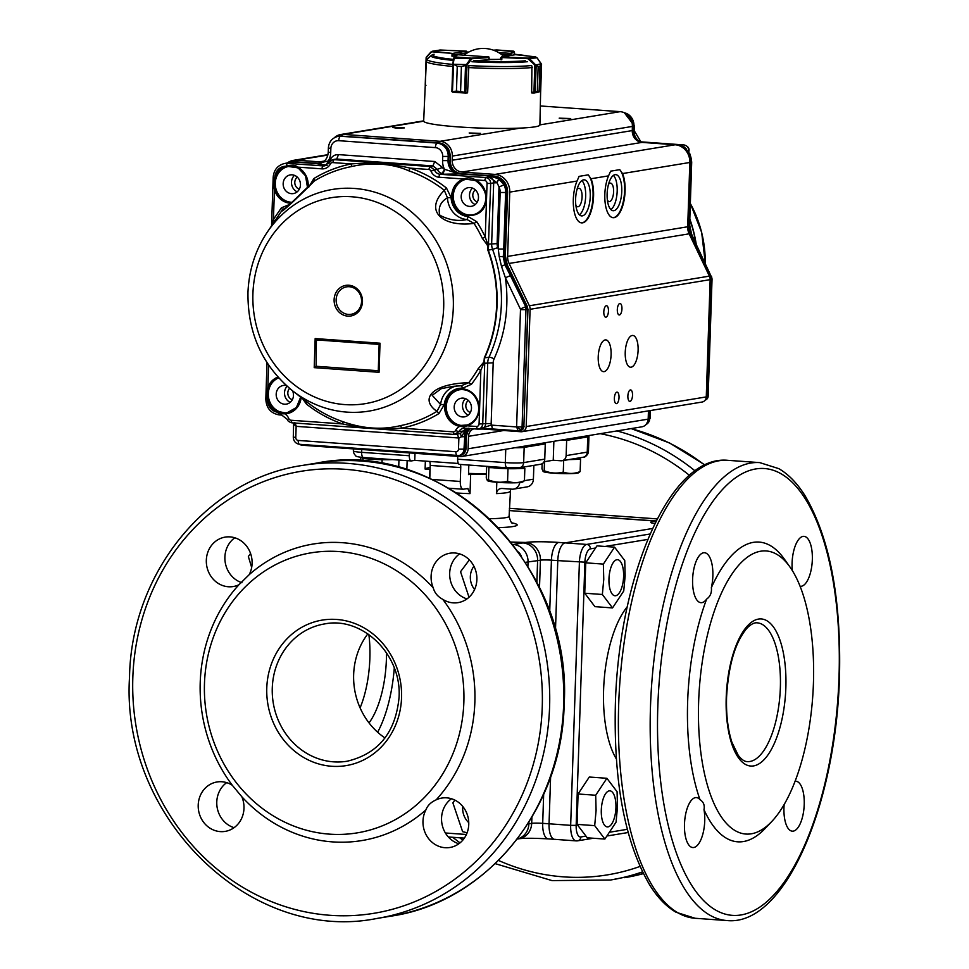 <?xml version="1.0" encoding="UTF-8"?>
<svg xmlns="http://www.w3.org/2000/svg" width="969" height="969" viewBox="0 0 969 969"><rect width="100%" height="100%" fill="white"/><g stroke="black" fill="none" stroke-linecap="round" stroke-linejoin="round"><path stroke-width="1.45" d="M595.547 548.006L590.375 548.866A12.524 5.015 94.1 0 0 584.901 562.165L557.781 560.615L555.467 630.395L557.781 560.615A16.691 6.686 -85.9 0 1 565.084 542.882A16.691 6.686 94.1 0 0 557.781 560.615L551.422 560.167A8.346 0.727 1.9 0 0 540.423 560.167L537.601 560.639A16.691 15.225 -99.3 0 0 522.897 542.919A16.691 15.225 80.7 0 1 537.601 560.639L536.887 582.393L537.601 560.639L525.355 562.323M655.722 522.025A16.691 15.225 -99.3 0 0 652.888 521.528L655.698 521.056A16.691 15.225 80.7 0 1 656.183 521.104A16.691 15.225 -99.3 0 0 655.698 521.056L509.294 510.578L656.255 520.971M527.742 824.001L528.88 823.82L528.929 822.112L528.88 823.82A16.691 15.225 80.7 0 1 517.24 839.009A16.691 15.225 -99.3 0 0 528.88 823.82L531.69 823.347A8.346 0.727 -178.1 0 1 542.701 823.347A16.691 6.686 94.1 0 0 548.26 838.888L554.607 839.336A16.691 6.686 -85.9 0 1 549.048 823.795A16.691 6.686 94.1 0 0 554.607 839.336A16.691 6.686 94.1 0 0 555.249 839.311M468.56 473.405A31.577 2.762 1.9 0 0 486.414 473.611M363.702 457.501A5.56 2.229 -85.9 0 1 363.484 457.513A5.56 2.229 -85.9 0 1 361.631 452.329L409.318 455.745A5.56 2.229 94.1 0 0 411.171 460.929A5.56 2.229 94.1 0 0 411.389 460.917L414.756 460.36L414.998 453.31M409.318 455.745L409.415 452.911M459.706 464.369A5.56 2.229 -85.9 0 1 459.488 464.381A5.56 2.229 -85.9 0 1 457.634 459.197L457.731 456.363M414.756 460.36L458.385 463.485M540.363 443.536L545.268 443.887L544.76 459.124A5.56 5.075 80.7 0 1 540.581 464.26L519.481 467.724A5.56 5.075 -99.3 0 0 523.66 462.601L544.76 459.124M544.045 461.753L553.251 460.239L560.869 460.784A5.56 5.075 -99.3 0 0 566.138 455.612L566.647 440.374L561.754 440.023M553.251 460.239L553.868 441.319M430.091 469.699A40.347 3.525 -178.1 0 1 429.933 469.408L425.1 469.069A45.216 3.949 1.9 0 1 430.163 467.567M486.377 474.471A40.347 3.525 -178.1 0 1 470.655 474.241L468.512 474.592L468.826 465.047M460.432 464.454A5.56 2.229 -85.9 0 1 460.747 467.603L460.287 481.46A8.346 3.343 94.1 0 0 463.061 489.236A8.346 3.343 94.1 0 0 463.388 489.212L467.966 488.485M524.435 480.66L533.41 479.183A8.346 7.619 80.7 0 1 527.136 486.874L513.631 489.103A8.346 7.619 -99.3 0 0 519.784 482.55M496.806 482.259L496.431 493.609C496.976 490.193 498.878 488.473 502.124 488.473L511.995 489.175A8.346 7.619 -99.3 0 0 513.631 489.103M501.518 488.461L502.124 488.473M460.747 467.603L430.224 465.423A5.56 2.229 94.1 0 0 429.618 461.426M467.748 488.497L470.013 493.633L470.655 474.241M430.224 465.423L429.8 478.456M533.41 479.183L533.858 465.362M407.15 460.638L406.859 469.686M425.355 461.111L425.1 469.069M429.63 478.383L429.933 469.408M514.83 447.751A13.917 1.211 1.9 0 0 524.168 447.363L545.268 443.887M566.647 440.374L587.747 436.898A13.917 1.211 1.9 0 0 588.946 436.45A13.917 1.211 1.9 0 0 587.287 435.82M543.657 794.41L542.701 823.347L549.048 823.795L550.61 776.956L549.048 823.795L570.668 825.346L579.401 562.165A16.691 6.686 -85.9 0 1 586.705 544.433L650.126 533.992M360.093 707.879A68.169 27.302 94.1 0 0 369.867 658.326A68.169 27.302 94.1 0 0 368.874 634.55M369.007 722.898A68.169 27.302 94.1 0 0 386.389 659.514A68.169 27.302 94.1 0 0 386.474 652.731M377.644 732.225A89.039 35.659 94.1 0 0 394.286 668.004M549.702 612.033L551.422 560.167A16.691 6.686 -85.9 0 1 558.725 542.434L565.084 542.882L652.621 528.48L565.084 542.882L586.705 544.433A4.179 3.803 -99.3 0 1 590.375 548.866M512.916 544.699A4.179 1.672 -85.9 0 1 513.328 544.493L522.897 542.919L510.833 542.059L525.719 542.458A25.037 2.192 -178.1 0 1 558.725 542.434M384.984 737.954A69.562 63.445 80.7 0 1 353.649 674.63A69.562 63.445 80.7 0 1 367.845 633.847M458.858 843.769A25.037 22.844 80.7 0 1 441.549 818.09A25.037 22.844 80.7 0 1 451.445 798.735M436.135 799.861A25.037 22.844 80.7 0 1 441.803 798.068A25.037 22.844 80.7 0 1 468.754 824.425A25.037 22.844 80.7 0 1 449.931 847.487A25.037 22.844 80.7 0 1 422.981 821.143A25.037 22.844 80.7 0 1 425.888 809.914A150.256 137.053 80.7 0 1 241.826 796.736L232.294 785.265A150.256 137.053 80.7 0 1 200.22 682.467A150.256 137.053 80.7 0 1 238.943 584.743A25.037 22.844 80.7 0 1 233.287 586.536A25.037 22.844 80.7 0 1 206.324 560.179A25.037 22.844 80.7 0 1 225.147 537.117A25.037 22.844 80.7 0 1 252.097 563.461A25.037 22.844 80.7 0 1 249.19 574.678A150.256 137.053 80.7 0 1 433.252 587.868A25.037 22.844 80.7 0 1 431.096 576.276A25.037 22.844 80.7 0 1 449.919 553.214A25.037 22.844 80.7 0 1 476.881 579.559A25.037 22.844 80.7 0 1 458.058 602.633A25.037 22.844 80.7 0 1 442.785 599.339A150.256 137.053 80.7 0 1 474.858 702.137A150.256 137.053 80.7 0 1 436.135 799.861C430.975 802.138 427.559 805.493 425.888 809.914M234.086 827.671A25.037 22.844 80.7 0 1 216.777 801.993A25.037 22.844 80.7 0 1 226.673 782.637M241.826 796.736A25.037 22.844 80.7 0 1 243.982 808.328A25.037 22.844 80.7 0 1 225.159 831.39A25.037 22.844 80.7 0 1 198.209 805.045A25.037 22.844 80.7 0 1 217.02 781.971A25.037 22.844 80.7 0 1 232.294 785.265M241.959 582.732A25.037 22.844 80.7 0 1 224.893 557.127A25.037 22.844 80.7 0 1 234.789 537.783M466.985 598.903A25.037 22.844 80.7 0 1 449.677 573.224A25.037 22.844 80.7 0 1 459.572 553.88M463.86 702.15A141.91 129.434 80.7 0 1 329.472 834.139A141.91 129.434 80.7 0 1 204.471 683.569A141.91 129.434 80.7 0 1 338.847 551.567A141.91 129.434 80.7 0 1 463.86 702.15M433.252 587.868C434.609 592.871 437.794 596.698 442.785 599.339M238.943 584.743L249.19 574.678M795.089 781.232A25.037 10.029 -85.9 0 1 795.876 781.208A25.037 10.029 -85.9 0 1 804.222 804.524A25.037 10.029 -85.9 0 1 792.303 831.172A25.037 10.029 -85.9 0 1 783.957 807.855A25.037 10.029 -85.9 0 1 784.163 804.5M771.699 821.579L764.989 828.616A150.256 60.175 -85.9 0 1 703.991 809.684A25.037 10.029 -85.9 0 1 704.742 820.9A25.037 10.029 -85.9 0 1 692.823 847.548A25.037 10.029 -85.9 0 1 684.477 824.231A25.037 10.029 -85.9 0 1 696.396 797.584A25.037 10.029 -85.9 0 1 699.981 799.631A150.256 60.175 -85.9 0 1 687.639 701.956A150.256 60.175 -85.9 0 1 706.631 599.108A25.037 10.029 -85.9 0 1 700.95 602.682A25.037 10.029 -85.9 0 1 692.605 579.377A25.037 10.029 -85.9 0 1 704.524 552.73A25.037 10.029 -85.9 0 1 712.857 576.034A25.037 10.029 -85.9 0 1 711.367 587.626A150.256 60.175 -85.9 0 1 784.296 559.028L789.929 566.962A141.91 56.832 -85.9 0 1 813.439 683.048A141.91 56.832 -85.9 0 1 771.699 821.579A141.91 56.832 -85.9 0 1 698.637 701.944A141.91 56.832 -85.9 0 1 732.031 573.914A141.91 56.832 -85.9 0 1 789.929 566.962M703.991 809.684C704.851 805.251 703.506 801.896 699.981 799.631M792.315 570.547A25.037 10.029 -85.9 0 1 792.085 563.001A25.037 10.029 -85.9 0 1 804.004 536.354A25.037 10.029 -85.9 0 1 812.337 559.658A25.037 10.029 -85.9 0 1 800.418 586.306A25.037 10.029 -85.9 0 1 800.079 586.269M616.345 758.933A87.646 35.102 -85.9 0 1 603.602 689.952A87.646 35.102 -85.9 0 1 627.234 606.824M706.631 599.108C710.325 596.456 711.9 592.628 711.367 587.626M251.674 567.471L248.355 556.509L250.559 553.469M473.902 566.223A18.084 16.485 -99.3 0 0 471.37 583.641A18.084 16.485 -99.3 0 0 474.58 589.515M469.02 597.243L460.541 571.71L469.359 559.9M462.758 806.462A18.084 16.485 -99.3 0 0 463.703 814.796A18.084 16.485 -99.3 0 0 468.754 822.645M467.131 832.746L462.625 831.693L452.874 802.853L454.861 800.103M601.301 810.084A18.084 7.243 94.1 0 0 608.023 826.884A18.084 7.243 94.1 0 0 615.933 807.674A18.084 7.243 94.1 0 0 609.21 790.874A18.084 7.243 94.1 0 0 601.301 810.084M594.687 825.636L596.092 810.508L595.693 795.246L606.897 778.289L617.083 791.734L617.471 806.983L616.078 822.112L604.874 839.069L594.687 825.636L577.076 824.377L578.081 793.986L589.285 777.029L606.897 778.289M604.874 839.069L587.262 837.81L577.076 824.377M578.081 793.986L595.693 795.246M608.968 578.929A18.084 7.243 94.1 0 0 615.69 595.729A18.084 7.243 94.1 0 0 623.6 576.519A18.084 7.243 94.1 0 0 616.878 559.731A18.084 7.243 94.1 0 0 608.968 578.929M602.355 594.481L603.76 579.353L603.36 564.103L614.564 547.146L624.751 560.579L625.138 575.84L623.745 590.969L612.541 607.926L602.355 594.481L584.743 593.222L585.748 562.832L596.952 545.886L614.564 547.146M612.541 607.926L594.93 606.655L584.743 593.222M585.748 562.832L603.36 564.103M576.991 189.524A9.242 3.706 -85.9 0 1 578.663 188.325A9.242 3.706 -85.9 0 1 579.014 188.313A9.242 3.706 -85.9 0 1 582.042 197.797A9.242 3.706 -85.9 0 1 577.694 206.76A9.242 3.706 -85.9 0 1 575.865 205.271M608.508 184.34A9.242 3.706 -85.9 0 1 610.167 183.141A9.242 3.706 -85.9 0 1 610.531 183.129A9.242 3.706 -85.9 0 1 613.559 192.613A9.242 3.706 -85.9 0 1 609.21 201.576A9.242 3.706 -85.9 0 1 607.381 200.086M611.1 354.727A15.928 6.371 -85.9 0 1 603.517 371.66A15.928 6.371 -85.9 0 1 598.297 355.332A15.928 6.371 -85.9 0 1 605.795 339.901A15.928 6.371 -85.9 0 1 611.1 354.727M581.872 180.585A18.084 7.243 -85.9 0 1 585.579 198.051A18.084 7.243 -85.9 0 1 579.414 214.815M575.61 199.069A18.084 7.243 -85.9 0 1 584.222 179.822A18.084 7.243 -85.9 0 1 590.157 198.379A18.084 7.243 -85.9 0 1 581.642 215.905A18.084 7.243 -85.9 0 1 575.61 199.069M613.377 175.401A18.084 7.243 -85.9 0 1 617.096 192.867A18.084 7.243 -85.9 0 1 610.93 209.619M607.127 193.885A18.084 7.243 -85.9 0 1 615.739 174.638A18.084 7.243 -85.9 0 1 621.674 193.194A18.084 7.243 -85.9 0 1 613.147 210.721A18.084 7.243 -85.9 0 1 607.127 193.885M292.311 399.773A6.844 6.238 80.7 0 1 289.561 388.387M299.3 189.221A6.844 6.238 80.7 0 1 294.891 183.747A6.844 6.238 80.7 0 1 297.313 177.133M477.317 201.976A6.844 6.238 80.7 0 1 472.896 196.489A6.844 6.238 80.7 0 1 475.319 189.888M470.328 412.515A6.844 6.238 80.7 0 1 465.919 407.028A6.844 6.238 80.7 0 1 468.342 400.427M638.111 350.281A15.928 6.371 -85.9 0 1 630.528 367.215A15.928 6.371 -85.9 0 1 625.308 350.887A15.928 6.371 -85.9 0 1 632.805 335.456A15.928 6.371 -85.9 0 1 638.111 350.281M608.459 311.073A5.753 2.301 -85.9 0 1 605.722 317.19A5.753 2.301 -85.9 0 1 603.832 311.291A5.753 2.301 -85.9 0 1 606.533 305.719A5.753 2.301 -85.9 0 1 608.459 311.073M632.527 395.279A5.753 2.301 -85.9 0 1 629.789 401.396A5.753 2.301 -85.9 0 1 627.9 395.497A5.753 2.301 -85.9 0 1 630.613 389.926A5.753 2.301 -85.9 0 1 632.527 395.279M619.021 397.496A5.753 2.301 -85.9 0 1 616.284 403.625A5.753 2.301 -85.9 0 1 614.394 397.726A5.753 2.301 -85.9 0 1 617.108 392.142A5.753 2.301 -85.9 0 1 619.021 397.496M621.953 308.857A5.753 2.301 -85.9 0 1 619.227 314.973A5.753 2.301 -85.9 0 1 617.338 309.075A5.753 2.301 -85.9 0 1 620.039 303.503A5.753 2.301 -85.9 0 1 621.953 308.857M472.593 133.552L469.166 132.983L480.66 133.359L472.593 133.552M562.626 118.739L559.198 118.157L570.693 118.545L562.626 118.739M396.297 128.09L392.881 127.52L404.376 127.896L396.297 128.09M619.748 169.66L622.558 173.548A25.037 10.029 -85.9 0 1 623.818 201.588A25.037 10.029 -85.9 0 1 613.159 217.698A25.037 10.029 -85.9 0 1 605.116 202.473A25.037 10.029 -85.9 0 1 608.544 175.861L610.627 171.162L619.748 169.66A25.037 10.029 -85.9 0 1 623.988 197.688A25.037 10.029 -85.9 0 1 612.905 217.662M577.027 181.046L579.111 176.358L588.231 174.856L591.042 178.744A25.037 10.029 -85.9 0 1 592.301 206.772A25.037 10.029 -85.9 0 1 581.654 222.882A25.037 10.029 -85.9 0 1 573.6 207.657A25.037 10.029 -85.9 0 1 577.027 181.046L509.755 192.116A16.691 15.225 -99.3 0 0 495.05 174.408L461.995 172.046A11.131 10.15 80.7 0 1 452.184 160.236L632.26 130.585L632.394 126.43A13.917 12.694 -99.3 0 0 620.136 111.665L540.327 105.96M581.4 222.858A25.037 10.029 94.1 0 0 592.483 202.872A25.037 10.029 94.1 0 0 588.231 174.856M480.358 428.831L520.922 431.738A5.56 5.075 -99.3 0 0 522.012 431.689L702.089 402.038A5.56 5.075 -99.3 0 0 706.268 396.915L710.156 279.653A6.953 6.347 -99.3 0 0 709.417 276.129L689.165 233.82A13.917 12.694 80.7 0 1 687.699 226.77L689.831 162.477A16.691 15.225 -99.3 0 0 675.127 144.769L642.059 142.395A11.131 10.15 80.7 0 1 632.26 130.585M299.445 444.311A8.346 7.619 -99.3 0 0 302.534 445.255L460.202 456.544A8.346 7.619 -99.3 0 0 461.838 456.472L641.902 426.82A8.346 7.619 -99.3 0 0 648.176 419.141L648.455 410.868M522.012 431.689A5.56 5.075 -99.3 0 0 526.191 426.554L530.091 309.293A6.953 6.347 80.7 0 0 529.353 305.768L509.1 263.459A13.917 12.694 80.7 0 1 507.623 256.41L509.755 192.116M423.671 120.859L340.713 134.521A13.917 12.694 -99.3 0 1 343.438 134.388L440.071 141.317A13.917 12.694 -99.3 0 1 452.329 156.07L452.184 160.236M340.713 134.521A13.917 12.694 -99.3 0 0 334.462 137.659M324.639 160.757A11.131 10.15 80.7 0 1 321.756 161.738A11.131 10.15 80.7 0 1 319.576 161.847L296.696 160.2A16.691 15.225 -99.3 0 0 293.425 160.357A16.691 15.225 -99.3 0 0 287.369 162.913M461.838 456.472A8.346 7.619 -99.3 0 0 468.1 448.78L468.524 436.316A8.346 7.619 80.7 0 1 473.877 428.831M467.312 52.907L466.428 51.163L452.644 53.428L454.207 54.845L452.051 53.985L451.978 56.202L455.551 56.008M500.743 58.176L501.724 56.941L500.634 57.898L500.573 59.618L501.797 59.775L501.881 57.559L500.743 58.176L501.724 56.941L514.939 54.773M540.629 91.631L539.903 124.953A58.152 5.075 -178.1 0 1 481.617 128.102A58.152 5.075 -178.1 0 1 423.671 121.101L426.336 61.301L427.438 58.988A56.65 4.942 -178.1 0 0 452.789 64.402M532.066 92.951A57.765 5.039 -178.1 0 1 531.787 92.976L533.931 93.024L531.787 92.927M489.333 59.388A27.822 2.435 1.9 0 0 500.585 59.315M525.319 60.793A51.018 4.457 -178.1 0 1 473.453 60.841L489.333 59.715L488.909 56.977M506.46 56.129A27.822 2.435 1.9 0 0 504.546 55.863L507.017 56.045M426.287 57.45L425.306 84.448M426.457 56.977L426.19 57.728M432.162 51.272L440.217 50.013L466.452 51.163L439.502 50.073M425.96 85.296L425.234 84.533L426.13 57.655L430.999 52.35L426.626 57.195L426.517 60.357M440.217 50.013L432.646 51.26L430.999 52.35M457.756 54.736L488.788 56.953L488.982 59.787M452.802 64.184L451.893 91.558L456.435 91.171L457.259 66.243L452.814 63.918L457.283 66.243L461.389 66.534L466.67 65.262L461.414 66.534L460.59 91.474L464.648 92.382L467.591 92.479L468.851 66.461M452.826 64.269L466.464 64.584L466.67 65.262M457.259 66.243L456.46 91.171L452.426 92.14L465.435 93.072M453.565 64.511L452.426 92.14L452.802 64.087L453.649 58.164L471.939 58.734L467.034 64.996L465.738 93.085L467.446 92.867M465.52 65.371L464.648 92.382L465.629 93.085L460.566 91.474L461.414 66.534M453.649 58.225L454.449 56.905L453.213 63.639M488.788 56.953L457.695 54.724L454.449 56.905L471.54 58.14L488.788 56.953M466.464 64.584L470.28 59.048L470.837 59.46M514.418 52.278L514.624 54.252L514.236 51.769L509.137 54.797L510.506 53.38L498.526 52.52M514.236 51.769L496.503 49.976M497.824 50.679L493.451 50.182L496.612 49.964M496.782 49.964L513.752 51.187L514.394 52.108M531.92 66.401L531.642 92.418L537.323 91.401L534.307 93.012M535.082 92.733L534.004 93.024L535.263 92.321L536.148 65.601L534.803 64.935L538.158 66.473L536.111 65.311M541.405 64.439L539.987 66.171L541.405 64.136M539.164 91.098L540.605 91.437L539.152 91.098L539.975 66.171L539.164 91.098L537.335 91.401L538.158 66.473L539.987 66.171M533.931 93.024L534.803 64.935L527.851 58.685L537.08 57.813L535.506 56.844L537.177 57.958M535.263 65.202L541.199 63.712M529.462 59.412L529.898 58.988L535.239 64.523M541.102 63.566L537.08 57.813L541.562 64.584L540.666 91.461L534.319 93.012M300.729 397.169A18.084 16.497 80.7 0 1 287.212 412.733A18.084 16.497 80.7 0 1 285.128 412.927L284.838 413.811A18.92 17.26 -99.3 0 0 301.141 397.496M464.236 179.75L463.666 178.999C456.678 181.591 452.693 186.896 451.687 194.902C448.671 218.946 485.203 223.682 486.159 199.384A18.92 17.26 -99.3 0 0 475.367 179.834L475.428 180.549A18.084 16.497 80.7 0 1 485.723 199.444A18.084 16.497 80.7 0 1 472.206 214.936A18.084 16.497 80.7 0 1 452.741 195.908A18.084 16.497 80.7 0 1 464.236 179.75L466.38 179.241L475.307 180.488M349.312 286.727A13.917 12.694 80.7 0 1 359.632 308.299A13.917 12.694 80.7 0 1 337.612 306.713A13.917 12.694 80.7 0 1 349.312 286.727M348.804 285.225A15.516 14.16 -99.3 0 0 334.111 299.663A15.516 14.16 -99.3 0 0 347.786 316.124A15.516 14.16 -99.3 0 0 362.479 301.686A15.516 14.16 -99.3 0 0 348.804 285.225M518.003 430.817A4.179 4.179 0 0 0 518.79 430.805L520.862 429.788L516.598 426.941L522.073 426.941M504.062 184.849L499.011 186.944L497.073 182.766L493.681 182.862C493.742 179.737 492.107 177.763 488.776 176.964L488.909 176.952C490.435 176.346 493.693 177.012 498.708 178.95L504.062 184.849A15.286 13.941 80.7 0 1 505.624 192.492L500.161 192.492L498.284 249.045L499.18 256.385L503.274 256.821L504.801 264.598L510.421 275.632L505.394 277.74L520.341 308.966A1.357 1.235 80.7 0 1 520.486 309.668L516.61 426.929L518.124 430.805L480.418 428.746C483.797 428.395 485.554 426.675 485.687 423.562L491.162 423.562L492.518 428.964L517.882 430.781M292.626 390.858C262.381 365.81 247.495 332.973 247.967 292.359C248.912 270.545 255.15 250.777 266.657 233.093A112.331 102.46 80.7 0 1 383.433 195.169A112.331 102.46 80.7 0 1 453.31 307.633A112.331 102.46 80.7 0 1 396.927 401.796A112.331 102.46 80.7 0 1 292.626 390.858L307.536 402.474A131.832 120.241 -99.3 0 0 342.602 421.551C362.539 428.734 381.75 430.103 400.233 425.682A131.832 120.241 -99.3 0 0 436.971 411.341C420.376 400.052 429.546 383.99 468.778 382.67L471.443 384.281L462.516 388.242L461.498 385.65L468.778 382.67A131.832 120.241 -99.3 0 0 478.008 368.947L483.943 361.934L484.318 357.827A132.075 120.471 -99.3 0 0 487.879 250.184L487.807 245.605L482.332 238.374A131.832 120.241 -99.3 0 0 474.059 223.391C443.875 227.436 423.102 211.702 444.311 190.312L446.479 188.047L451.094 197.543L447.448 197.785L444.311 190.312A131.832 120.241 -99.3 0 0 408.688 170.786C390.156 162.38 367.457 162.756 351.057 166.668A131.832 120.241 -99.3 0 0 314.319 180.997C293.195 202.339 278.2 215.566 282.512 209.679L281.422 207.814L290.325 204.144M465.52 425.427A18.084 16.497 80.7 0 1 446.309 406.35A18.084 16.497 80.7 0 1 459.621 389.744M459.342 389.792C476.554 385.674 488.582 416.694 467.3 424.979L460.227 425.464A18.084 16.497 80.7 0 1 445.752 406.447A18.084 16.497 80.7 0 1 459.342 389.792A18.084 16.497 80.7 0 1 478.335 403.794A18.084 16.497 80.7 0 1 467.312 424.979L467.203 425.827L463.981 426.869L459.791 426.348L460.227 425.464M465.786 425.391L464.212 425.597L463.981 426.869A2.786 1.114 94.1 0 0 464.829 428.189A2.786 1.114 94.1 0 0 464.914 428.189L477.281 429.073M287.49 412.685A18.084 16.497 80.7 0 1 268.304 393.608A18.084 16.497 80.7 0 1 278.636 377.874M268.922 387.673L267.88 393.68L268.546 399.967L267.48 400.258L266.402 393.632L267.868 387.394L268.922 387.673A18.084 16.497 80.7 0 1 278.551 377.777M285.128 412.927L278.03 411.389A18.084 16.497 80.7 0 1 268.546 399.967M292.347 202.291A18.084 16.497 80.7 0 1 275.281 183.068A18.084 16.497 80.7 0 1 288.629 166.45M275.935 177.036L274.869 183.129L275.499 189.318L274.433 189.609L273.391 183.093L274.469 177.666L274.893 176.758L275.935 177.036A18.084 16.497 80.7 0 1 286.134 167.019L288.362 166.486M297.289 167.746L288.387 166.486C290.312 165.856 293.292 166.293 297.338 167.794L297.41 167.794A18.084 16.497 80.7 0 1 307.609 187.586M472.484 214.888A18.084 16.497 80.7 0 1 453.298 195.811A18.084 16.497 80.7 0 1 466.634 179.192M465.483 398.634A9.835 8.975 -99.3 0 0 462.516 405.466A9.835 8.975 -99.3 0 0 468.197 415.132M454.195 406.919A9.46 8.624 80.7 0 1 460.978 398.271A9.46 8.624 80.7 0 1 471.358 406.132A9.46 8.624 80.7 0 1 464.054 416.924A9.46 8.624 80.7 0 1 454.195 406.919M287.103 386.256A9.835 8.975 -99.3 0 0 284.511 392.724A9.835 8.975 -99.3 0 0 290.179 402.377M292.565 390.822A9.46 8.624 80.7 0 1 286.037 404.17A9.46 8.624 80.7 0 1 276.189 394.177A9.46 8.624 80.7 0 1 282.96 385.517A9.46 8.624 80.7 0 1 286.303 385.541M297.168 191.838A9.835 8.975 80.7 0 1 291.487 182.184A9.835 8.975 80.7 0 1 294.455 175.353M475.173 204.58A9.835 8.975 80.7 0 1 469.505 194.926A9.835 8.975 80.7 0 1 472.46 188.095M283.166 183.625A9.46 8.624 80.7 0 1 289.949 174.977A9.46 8.624 80.7 0 1 300.329 182.85A9.46 8.624 80.7 0 1 293.026 193.63A9.46 8.624 80.7 0 1 283.166 183.625M461.183 196.38A9.46 8.624 80.7 0 1 467.966 187.72A9.46 8.624 80.7 0 1 478.347 195.593A9.46 8.624 80.7 0 1 471.031 206.373A9.46 8.624 80.7 0 1 461.183 196.38M484.318 357.827L484.718 363.52L483.943 361.934L484.561 361.231M483.483 362.176L483.737 363.302L493.185 362.794A9.738 8.878 80.7 0 1 494.093 358.881A4.179 1.017 24.6 0 0 489.006 357.21L484.694 357.84A132.196 120.58 -99.3 0 0 488.267 250.099L487.879 250.184M484.621 363.242L483.737 363.302L480.854 370.279A134.485 122.663 80.7 0 1 471.443 384.281M478.008 368.947L480.854 370.279L479.074 423.901L482.719 423.901C482.296 427.244 480.539 428.976 477.451 429.085L463.751 428.213A7.243 6.601 80.7 0 1 464.757 428.177M436.971 411.341L440.592 404.509L444.214 404.739L438.993 413.533L436.971 411.341M453.08 386.34L441.295 388.666L432.186 395.291L440.592 404.509A22.311 20.349 -99.3 0 1 456.435 386.001M438.993 413.533A134.485 122.663 80.7 0 1 401.517 428.153C382.198 429.667 362.6 428.274 342.723 423.95C329.666 419.456 317.553 412.818 306.386 404.037L302.546 398.586M306.979 402.038L306.386 404.037M271.623 225.741L273.44 219.394L274.687 221.041M308.639 187.344L313.871 178.55L314.319 180.997L312.648 182.39M287.272 206.869L282.512 209.679L266.657 233.093M313.871 178.55A134.485 122.663 80.7 0 1 351.347 163.931A2.786 1.139 -101 0 1 351.057 166.668M408.688 170.786L410.141 168.134A134.485 122.663 80.7 0 1 446.479 188.047M332.706 162.586L351.347 163.931C371.575 162.235 391.173 163.64 410.141 168.134L428.782 169.478L429.982 166.523L333.905 159.643L332.706 162.586A2.786 2.532 -99.3 0 0 330.381 163.955L329.254 162.368L332.573 159.752L335.335 159.146M474.059 223.391L467.01 219.527L468.209 216.584L476.833 221.804L474.059 223.391M447.448 197.785C440.483 201.855 437.94 207.681 439.841 215.251C449.095 220.084 458.155 221.513 467.01 219.527A22.311 20.349 -99.3 0 1 447.448 197.785M476.833 221.804A134.485 122.663 80.7 0 1 485.263 237.078L482.332 238.374M487.346 245.399L488.57 244.14L487.698 244.188L485.263 237.078L487.044 183.456A2.786 2.532 -99.3 0 0 484.597 180.5L485.796 177.545C488.861 178.102 490.496 180.064 490.702 183.456L487.044 183.456M488.376 246.259L490.702 183.456L493.681 182.862L491.658 243.631A13.905 12.682 -99.3 0 0 492.579 249.384L497.775 247.652A9.738 8.878 80.7 0 1 497.133 243.631L488.679 244.127L488.267 250.099L492.579 249.384A132.378 120.737 -99.3 0 1 489.006 357.21A13.905 12.682 -99.3 0 0 487.71 362.794L485.687 423.562L482.719 423.901L484.718 363.52M380.018 343.208L315.167 338.569L314.21 367.651L379.061 372.302L380.018 343.208L379.218 344.419M287.587 419.456L288.798 418.56A10.017 9.145 -99.3 0 0 284.838 413.811L280.889 413.763L277.4 412.2L278.03 411.389M286.134 167.019L285.564 166.28A18.92 17.26 -99.3 0 0 274.893 176.758A12.234 11.168 80.7 0 1 285.564 166.28L286.449 165.905C292.347 164.718 295.981 165.118 297.362 167.092L322.023 168.86A10.017 9.145 -99.3 0 0 330.381 163.955M498.708 178.95L497.073 182.766L489.066 176.976L485.796 177.545L440.192 174.287A7.243 6.601 80.7 0 1 434.415 169.89L430.999 171.162A10.017 9.145 -99.3 0 0 439.005 177.23L463.666 178.999C467.482 177.242 471.382 177.533 475.367 179.834L475.428 180.549M497.775 247.652L498.284 249.045L503.747 249.045L503.274 256.821L503.88 256.724A15.298 13.954 -99.3 0 0 505.503 264.476L501.482 266.318L505.394 277.74C509.319 306.301 505.552 333.348 494.093 358.881M501.482 266.318L499.18 256.385M315.167 338.569L316.96 339.949L379.145 344.407L316.403 339.913L316.088 366.27L314.21 367.651M378.394 370.727L379.061 372.302L378.394 370.727M492.397 428.976L477.451 429.085L476.433 426.493L467.203 425.827A18.92 17.26 -99.3 0 0 479.183 409.923A18.92 17.26 -99.3 0 0 463.485 388.944A18.92 17.26 -99.3 0 0 444.71 405.454A18.92 17.26 -99.3 0 0 459.791 426.348A10.017 9.145 -99.3 0 0 455.539 430.502A2.786 2.532 -99.3 0 1 453.213 431.859L401.517 428.153A2.786 1.139 79 0 0 400.233 425.682M468.863 428.116L465.168 430.721L461.377 436.789L458.87 438L457.271 434.112L460.384 433.458L466.271 428.286M465.168 430.721L458.87 431.726L454.231 434.451L457.38 434.112M294.709 422.472L296.151 426.348L295.775 437.503A2.774 2.519 80.7 0 0 298.21 440.435L455.878 451.724A2.774 2.519 80.7 0 0 458.507 449.156L458.87 438L457.162 434.1M294.818 422.484L296.344 426.36L294.322 424.834L293.813 422.968M327.183 165.287L316.693 163.713L318.535 163.458A12.585 11.483 -99.3 0 0 319.794 163.47A12.524 11.422 80.7 0 1 319.067 163.591A12.524 11.422 80.7 0 1 317.057 163.64L294.176 161.993A15.298 13.954 -99.3 0 0 291.717 162.053A15.298 13.954 -99.3 0 0 290.652 162.235L284.159 163.591A15.019 13.699 80.7 0 1 287.611 163.349L295.654 161.811A15.238 13.905 -99.3 0 0 293.207 161.871L291.717 162.053M434.718 161.508L432.913 165.929L429.982 166.523L434.415 169.89L437.37 169.333L432.913 165.929L336.703 159.037L338.496 154.616L434.718 161.508L442.506 167.455L437.37 169.333A7.11 6.492 -99.3 0 0 441.973 173.512L444.698 169.357L443.063 173.681L441.973 173.512M489.066 176.976L494.008 176.019A15.238 13.905 80.7 0 1 507.429 192.189L505.297 256.482L503.88 256.724L506.012 192.443A15.298 13.954 -99.3 0 0 492.531 176.201L459.463 173.839A12.524 11.422 80.7 0 1 448.441 160.551L448.574 156.397L450.197 156.07C449.798 148.56 446.103 144.175 439.102 142.927A2.507 1.005 -85.9 0 1 439.187 142.94M444.698 169.357L459.1 173.911L440.192 174.287A2.786 1.114 94.1 0 0 439.005 177.23M480.418 428.746L491.004 425.088L516.598 426.929M460.384 433.458L461.377 436.789L464.393 436.692A9.751 8.903 80.7 0 1 469.299 428.504M294.031 424.483L294.358 423.005M328.237 163.713A4.179 1.708 83.5 0 0 328.334 160.878L326.093 165.311L323.222 165.905A2.786 1.114 94.1 0 0 322.023 168.86M331.386 160.151L330.344 159.425A2.943 2.689 80.7 0 1 328.334 160.878A16.715 15.238 -99.3 0 0 330.72 152.593L328.237 152.181C327.752 158.201 324.869 161.98 319.576 163.519A12.536 11.434 80.7 0 1 316.693 163.713L328.043 160.999M330.344 159.425C332.197 156.106 334.911 154.507 338.496 154.616M503.747 249.045L505.624 192.492L507.635 192.116L505.297 256.482A15.371 14.014 -99.3 0 0 506.932 264.258L505.503 264.476L525.755 306.785L510.421 275.632M520.85 429.788L522.073 426.929L525.961 309.668L520.486 309.668M520.341 308.966L525.368 306.858A5.548 5.063 -99.3 0 1 525.961 309.668L522.073 426.929M527.96 309.281L523.866 426.626L527.766 309.353L526.337 309.608A5.56 5.075 -99.3 0 0 525.755 306.785L527.402 306.604L506.932 264.258L527.184 306.567A5.499 5.015 80.7 0 1 527.766 309.353L527.402 306.604M519.166 430.745L519.093 430.745A4.179 3.803 -99.3 0 0 522.448 426.869L523.866 426.626A4.106 3.743 -99.3 0 1 520.922 430.381L519.457 430.696M469.553 428.528A9.738 8.878 -99.3 0 0 464.769 436.631L463.981 449.156L458.507 449.156M470.389 428.589A9.799 8.939 -99.3 0 0 466.198 436.377L465.774 448.841A6.892 6.286 80.7 0 1 460.844 455.151L459.367 455.454A6.953 6.347 80.7 0 0 464.357 449.095L464.769 436.631L466.392 436.304L467.724 431.532L470.437 428.589M337.842 136.423A12.524 11.422 80.7 0 1 338.024 136.375A12.524 11.422 80.7 0 1 338.908 136.229A12.524 11.422 80.7 0 1 340.906 136.181L437.552 143.109A12.524 11.422 80.7 0 1 448.574 156.397L448.199 156.445A12.5 11.41 -99.3 0 0 437.176 143.182A4.179 1.672 94.1 0 0 435.384 147.615A8.333 7.595 80.7 0 1 442.724 156.445L442.591 160.612A16.715 15.238 -99.3 0 0 444.408 169.187A2.943 2.689 80.7 0 1 442.506 167.455M459.367 455.454A6.953 6.347 80.7 0 1 458.882 455.539A6.953 6.347 80.7 0 1 458.7 455.563M706.91 399.058L705.202 400.076A4.179 4.179 0 0 0 708.157 396.224L706.631 399.204M691.612 234.135L696.541 245.096L691.176 233.917L690.522 234.026A15.298 13.954 80.7 0 1 688.898 226.274L689.783 225.825L689.843 218.328L689.456 226.165L691.612 234.135L689.783 225.825M681.195 145.289L685.083 147.688M688.983 152.169L688.814 150.837C688.632 147.458 686.997 145.483 683.908 144.938L684.102 144.95M681.389 145.314L684.187 146.925M687.711 226.455L688.898 226.274L691.03 161.98L689.504 218.461M689.371 234.219L690.522 234.026L710.774 276.335A5.56 5.075 80.7 0 1 711.367 279.145L707.467 396.418A4.179 3.803 80.7 0 1 705.287 399.955M689.819 154.277A15.286 13.941 -99.3 0 1 691.381 161.92L690.182 154.313L685.313 148.221L681.159 145.302L678.942 145.568M686.197 148.742L685.313 148.233M680.856 146.416A15.298 13.954 80.7 0 1 691.03 161.98L689.831 162.162M639.928 141.995A12.524 11.422 80.7 0 1 633.46 130.088L633.605 125.934L634.283 125.74L624.351 112.767M625.09 113.143A12.524 11.422 80.7 0 1 633.605 125.934L632.406 126.115M649.642 410.674L649.375 418.632L648.188 418.826M646.323 424.216A6.953 6.347 -99.3 0 0 649.375 418.632L646.093 424.495M568.767 459.609L572.122 459.512A18.084 1.575 -178.1 0 1 569.057 459.572M579.559 457.84L579.547 458.482A18.084 1.575 -178.1 0 1 572.122 459.512L580.552 459.245L579.547 458.398M544.493 461.68L544.203 470.716L543.476 471.661A17.721 1.55 -178.1 0 0 562.892 473.611A17.721 1.55 -178.1 0 0 578.493 472.824L580.14 471.564L580.552 459.245M580.14 471.564C574.472 473.841 568.851 474.023 563.292 472.085L563.667 460.457M544.203 470.716C550.501 473.284 556.86 473.732 563.292 472.085M543.112 471.443L541.974 468.826L542.143 463.703M372.568 459.245L390.543 459.669A18.084 1.575 -178.1 0 1 372.568 459.245A18.084 1.575 -178.1 0 1 361.909 457.622L363.024 458.555L372.568 459.245M392.506 459.585A18.084 1.575 -178.1 0 1 390.543 459.669L392.699 459.597M398.707 467.312L398.949 460.045M381.992 463.594L382.113 459.924M362.939 461.147L363.024 458.555M360.662 460.99L360.783 457.259M498.441 468.257A18.084 1.575 -178.1 0 1 487.782 466.634L488.897 467.579L516.416 468.681A18.084 1.575 -178.1 0 1 498.441 468.257M523.854 467.01L523.841 467.652A18.084 1.575 -178.1 0 1 516.416 468.681L524.847 468.415L523.841 467.567M507.574 481.254C501.143 482.901 494.784 482.453 488.497 479.885L487.77 480.842A17.721 1.55 -178.1 0 0 498.127 482.368A17.721 1.55 -178.1 0 0 522.788 481.993L524.435 480.733C518.766 483.01 513.146 483.192 507.574 481.254L507.986 468.935M488.497 479.885L488.897 467.579M487.407 480.612L486.268 477.996L486.656 466.331M524.435 480.733L524.847 468.415M539.503 587.662L540.423 560.167A16.691 15.225 -99.3 0 0 525.719 542.458M654.899 523.684A25.037 2.192 -178.1 0 1 652.888 521.528M531.896 817.23L531.69 823.347A16.691 15.225 80.7 0 1 519.142 838.73C524.471 838.064 534.185 838.124 548.26 838.888M411.171 460.929L363.484 457.513C358.021 456.968 355.453 456.387 355.793 455.781C354.291 454.376 353.479 452.765 353.358 450.936A13.917 1.211 1.9 0 0 361.631 452.329L361.728 449.495M507.381 467.785A5.56 2.229 -85.9 0 1 507.175 467.797A5.56 2.229 -85.9 0 1 505.321 462.613A13.917 1.211 1.9 0 0 523.66 462.601L524.168 447.363M561.959 460.735L583.059 457.259A5.56 5.075 -99.3 0 0 587.25 452.135A13.917 1.211 1.9 0 0 588.437 451.687L588.946 436.45M431.908 479.425L460.287 481.46M509.936 491.392A40.347 3.525 -178.1 0 1 509.936 491.44A40.347 3.525 -178.1 0 1 496.431 493.609M470.013 493.633A40.347 3.525 -178.1 0 1 456.581 493.003M489.418 518.742A40.347 3.525 1.9 0 0 509.1 516.368C510.493 521.564 511.802 523.902 513.025 523.357L513.013 523.345M512.274 522.921A48.692 4.251 -178.1 0 1 498.345 527.681M457.634 459.197L505.321 462.613L505.757 449.241M566.138 455.612L587.25 452.135L587.747 436.898M272.277 688.026A69.562 63.445 -99.3 0 0 347.156 761.222C378.382 753.761 395.691 732.455 399.071 697.268C401.808 654.572 362.37 616.163 324.554 623.939A69.562 63.445 -99.3 0 0 272.277 688.026M401.554 697.68A73.741 67.261 80.7 0 1 331.725 766.273A73.741 67.261 80.7 0 1 266.778 688.026A73.741 67.261 80.7 0 1 336.594 619.445A73.741 67.261 80.7 0 1 401.554 697.68M445.401 832.989L466.404 834.491M464.357 838.112L448.332 836.974L464.345 838.137M512.722 544.457L513.328 544.493A16.691 15.225 80.7 0 1 528.044 562.214L527.899 566.393M521.467 556.436A12.524 11.422 -99.3 0 0 518.318 551.942M391.149 916.117A229.556 209.377 -99.3 0 0 563.655 704.645A229.556 209.377 -99.3 0 0 316.572 463.109C443.366 437.419 573.224 564.467 564.14 704.463C562.42 808.982 486.365 902.345 391.149 916.117L377.074 918.43A229.556 209.377 80.7 0 0 549.593 706.958A229.556 209.377 80.7 0 0 302.51 465.423L316.572 463.109M132.826 677.646A223.984 204.302 -99.3 0 0 330.138 915.305A223.984 204.302 -99.3 0 0 542.252 706.958A223.984 204.302 -99.3 0 0 344.94 469.287A223.984 204.302 -99.3 0 0 132.826 677.646M747.256 761.61A69.562 27.859 94.1 0 0 780.36 687.59A69.562 27.859 94.1 0 0 757.189 622.837C754.415 622.461 751.132 624.121 747.317 627.803C735.386 641.563 728.47 664.71 726.568 697.268C726.084 714.807 727.864 729.802 731.91 742.266L738.196 755.275C741.43 759.478 744.458 761.586 747.256 761.61M785.859 687.59A73.741 29.53 -85.9 0 1 753.603 765.91A73.741 29.53 -85.9 0 1 726.217 697.401A73.741 29.53 -85.9 0 1 758.473 619.082A73.741 29.53 -85.9 0 1 785.859 687.59M584.901 562.165L576.167 825.346L570.668 825.346A16.691 6.686 -85.9 0 0 576.228 840.886L577.681 840.813A4.179 3.803 -99.3 0 0 580.819 836.974L585.991 836.126M593.319 838.246L577.681 840.813A4.179 3.803 -99.3 0 1 576.87 840.85A16.691 6.686 -85.9 0 1 576.228 840.886L554.607 839.336M576.167 825.346A12.524 5.015 94.1 0 0 580.819 836.974M610.385 832.105L627.294 829.319M647.825 539.406L604.983 546.455M618.682 704.596A229.556 91.934 94.1 0 0 695.136 918.273L676.023 912.241C666.115 906.439 657.285 897.246 649.521 884.685C624.908 842.182 613.522 781.959 615.376 704.039C618.9 575.647 670.076 454.376 727.937 460.336A229.556 91.934 94.1 0 0 618.682 704.596M657.806 706.861A223.984 89.705 94.1 0 0 741.006 914.954A223.984 89.705 94.1 0 0 839.009 677.028A223.984 89.705 94.1 0 0 755.808 468.935A223.984 89.705 94.1 0 0 657.806 706.861M759.72 462.613L778.846 468.657C788.742 474.459 797.584 483.64 805.336 496.213C829.961 538.716 841.334 598.927 839.481 676.859C835.956 805.251 784.781 926.521 726.932 920.55A229.556 91.934 -85.9 0 1 650.478 706.873A229.556 91.934 -85.9 0 1 759.72 462.613L727.937 460.336M657.309 518.912L509.379 508.325L657.309 518.899M459.754 837.81A223.984 204.302 -99.3 0 0 462.867 840.062M498.502 860.436A223.984 204.302 -99.3 0 0 639.964 866.456M642.483 871.882A229.556 209.377 80.7 0 1 610.603 879.997L552.076 880.615L495.207 863.645M624.678 877.672A229.556 209.377 -99.3 0 0 643.355 873.638L610.603 879.997M689.443 475.343A223.984 204.302 -99.3 0 0 600.247 433.688M704.717 465.096A229.556 209.377 -99.3 0 0 630.989 428.625M616.914 430.939A229.556 209.377 80.7 0 1 695.064 470.886M529.353 305.768L709.417 276.129M689.165 233.82L509.1 263.459M526.191 426.554L706.268 396.915M710.156 279.653L530.091 309.293M503.783 430.502L468.524 436.316M468.1 448.78L648.176 419.141M296.696 160.2L327.825 155.076M319.576 161.847L323.852 161.145M343.438 134.388L423.671 121.186M440.071 141.317L520.305 128.102M539.915 124.88L620.136 111.665M452.329 156.07L632.394 126.43M642.059 142.395L461.995 172.046M495.05 174.408L675.127 144.769M622.558 173.548L689.831 162.477M591.042 178.744L608.544 175.861M507.623 256.41L687.699 226.77M527.524 61.701A52.98 4.627 -178.1 0 1 471.964 61.75M453.335 60.405A52.98 4.627 -178.1 0 1 431.217 55.475L427.438 58.988M531.678 65.504A56.65 4.942 -178.1 0 1 468.802 65.565M532.369 67.491A57.474 5.015 -178.1 0 1 468.439 67.551M452.717 66.413A57.474 5.015 -178.1 0 1 426.336 61.301M453.48 59.388A51.018 4.457 -178.1 0 1 434.088 54.264M467.433 52.06A51.018 4.457 -178.1 0 1 468.778 52.072M513.836 54.191A51.018 4.457 -178.1 0 1 528.02 56.02M467.312 52.689L454.207 54.845L454.158 56.238M432.646 51.26L452.438 53.416L432.271 51.841M452.438 53.416L452.402 54.022M426.639 56.747L430.914 52.023M465.786 93.072L467.446 92.915M488.655 56.965L489.054 57.571L471.939 58.734M456.435 91.171L460.59 91.474M452.814 63.918L454.11 57.001L457.441 54.748M501.167 54.228L509.137 54.797L509.113 55.693M511.002 53.973L511.063 55.378M510.578 53.356L513.703 51.187M527.851 58.685L501.881 57.559L501.966 56.953L527.935 58.092L535.506 56.844L515.556 54.676M541.489 64.717L540.605 91.437M538.158 66.473L537.335 91.401M378.237 371.866L379.145 344.346M252.933 293.232A104.361 95.192 80.7 0 1 399.446 214.44A104.361 95.192 80.7 0 1 392.506 394.347A104.361 95.192 80.7 0 1 252.933 293.232M277.909 377.062A18.92 17.26 -99.3 0 0 267.868 387.394L268.607 365.107M292.25 202.376A18.084 16.497 80.7 0 1 275.499 189.318M342.602 421.551A2.786 1.03 -71.1 0 1 342.723 423.95L291.015 420.243L292.032 422.835L454.061 434.439M291.281 203.272A18.92 17.26 -99.3 0 1 274.433 189.609L273.44 219.394L281.422 207.814M476.433 426.493A2.786 2.532 -99.3 0 0 479.074 423.901M444.214 404.739A19.525 17.805 80.7 0 1 462.516 388.242M453.213 431.859L454.146 434.451L292.032 422.835M288.798 418.56A2.786 2.532 -99.3 0 0 291.015 420.243M268.304 399.046L266.039 398.949M273.391 177.327L274.469 177.666L273.391 177.327M308.106 187.078A18.92 17.26 -99.3 0 0 297.362 167.092L305.55 175.873L307.524 187.659M475.367 179.834L484.597 180.5M468.209 216.584A19.525 17.805 80.7 0 1 451.094 197.543M430.999 171.162A2.786 2.532 -99.3 0 0 428.782 169.478M455.539 430.502L458.87 431.726A7.243 6.601 80.7 0 1 463.751 428.213M291.96 422.835C288.992 421.975 287.466 420.849 287.357 419.432L281.725 415.071L280.889 413.763L281.337 412.503M267.88 393.68L266.402 393.632M274.869 183.129L273.391 183.093M275.644 177.908L274.469 177.666M332.573 159.74L329.06 162.453M329.036 162.501L324.881 165.796A7.243 6.601 80.7 0 1 323.222 165.905L287.611 163.349A2.786 1.114 -85.9 0 0 286.449 165.905L286.969 166.777M316.088 366.27L378.273 370.727M493.185 362.794L491.162 423.562M458.676 437.988L296.344 426.36M281.725 415.071L279.181 414.889A2.786 1.114 -85.9 0 0 279.266 414.889L281.652 415.059M267.02 362.709L265.821 399.034C266.293 408.094 270.751 413.375 279.181 414.889A2.786 1.114 -85.9 0 1 278.26 412.697L278.842 411.74M494.166 176.031A2.507 1.005 -85.9 0 0 494.081 176.019A2.507 1.005 -85.9 0 0 494.008 176.019L459.1 173.911A12.536 11.434 80.7 0 1 448.053 160.612L442.591 160.612M500.161 192.492A11.119 10.138 -99.3 0 0 499.011 186.944L497.133 243.631M267.48 400.258A18.92 17.26 -99.3 0 0 277.4 412.2A12.234 11.168 80.7 0 1 267.48 400.258M318.692 163.47A2.507 1.005 -85.9 0 0 318.619 163.458A2.507 1.005 -85.9 0 0 318.535 163.458L295.654 161.811A2.507 1.005 -85.9 0 1 295.727 161.811A2.507 1.005 -85.9 0 1 295.811 161.823M330.72 152.593L330.853 148.439A8.333 7.595 80.7 0 1 338.75 140.687L435.384 147.615M298.21 440.435A4.179 1.672 94.1 0 0 299.603 444.323A4.179 1.672 94.1 0 0 299.736 444.323L457.15 455.587M466.392 436.304L465.98 448.768L463.981 449.156A6.94 6.335 -99.3 0 1 458.519 455.587A6.94 6.335 -99.3 0 1 457.404 455.612A4.179 1.672 -85.9 0 1 457.271 455.612A4.179 1.672 -85.9 0 1 455.878 451.724M293.631 422.956L293.292 437.08L295.775 437.503M450.197 156.07L450.064 160.224L450.004 156.142A12.452 11.362 80.7 0 0 439.03 142.927L340.543 136.266L439.03 142.927A2.507 1.005 -85.9 0 1 439.102 142.927L340.398 136.06A12.452 11.362 80.7 0 1 342.396 136.011A2.507 1.005 -85.9 0 1 342.469 135.999A2.507 1.005 -85.9 0 1 342.541 136.011M442.724 156.445L448.199 156.445L448.053 160.612L449.858 160.297A12.585 11.483 -99.3 0 0 460.953 173.657A2.507 1.005 -85.9 0 1 461.026 173.645A2.507 1.005 -85.9 0 1 461.099 173.669M330.853 148.439L328.37 148.027C328.903 141.922 332.004 138.07 337.66 136.459A12.5 11.41 -99.3 0 1 340.543 136.266A4.179 1.672 94.1 0 0 338.75 140.687M690.328 203.478A112.331 102.46 80.7 0 1 705.262 263.302M689.807 219.418A132.196 120.58 80.7 0 1 695.996 243.946M689.819 218.909A132.075 120.471 80.7 0 1 696.275 244.539M688.111 150.934L688.814 150.837L688.777 151.854M640.303 141.813L681.171 145.289M689.831 161.423L691.394 161.641M696.178 245.048L711.125 276.274L696.541 245.096M709.599 276.54L711.125 276.274A5.548 5.063 80.7 0 1 711.718 279.084L707.83 396.357L706.28 396.6M708.157 396.224L712.045 278.963L710.156 279.338M641.187 142.298L633.811 130.028A12.536 11.434 -99.3 0 0 640.812 142.225M633.956 125.595L632.394 125.376M624.496 112.828A12.5 11.41 80.7 0 1 633.956 125.873L633.811 130.028L632.272 130.27M649.993 410.614L649.739 418.572A6.94 6.335 80.7 0 1 646.117 424.458M519.142 838.73L517.216 839.045M519.481 467.724L507.175 467.797L459.488 464.381M583.059 457.259C584.658 457.986 588.413 454.34 588.437 451.687M448.708 488.206L463.061 489.236M509.1 516.368L510.59 489.079M353.358 450.936L353.431 448.901M302.51 465.423C207.293 479.195 131.227 572.546 129.519 677.089C120.422 817.061 250.268 944.121 377.074 918.43M607.527 835.908L628.142 832.516M726.932 920.55L695.136 918.273M452.668 837.301L460.021 842.873M631.17 428.589L669.591 442.978L704.972 464.975M327.922 154.677L293.425 160.357M431.217 55.475L433.179 54.361M467.433 52.047L468.802 52.06M528.577 56.081L513.873 54.179M466.452 51.163L467.433 52.835M451.893 91.57L465.738 93.085M501.457 56.953L515.532 54.676L535.542 56.844M503.989 56.541A30.608 30.608 0 0 0 464.078 55.172M300.669 397.12L296.393 407.513L287.212 412.733M472.206 214.936C483.87 213.459 494.505 194.139 475.355 180.537L466.38 179.241M462.37 385.662L452.874 386.365M312.733 182.293L285.455 208.505M271.574 225.632L273.173 177.412C273.815 170.084 277.473 165.481 284.159 163.591M465.265 425.476L467.3 424.979M332.597 159.728L335.395 159.134M478.286 429.061L477.378 429.085M455.079 434.427L454.158 434.451M293.292 437.08C293.498 441.21 295.606 443.62 299.603 444.323L458.882 455.539M293.207 161.871L320.557 163.41M450.064 160.224C450.549 168 454.207 172.47 461.026 173.645L494.081 176.019C502.62 177.545 507.138 182.911 507.635 192.116M505.491 256.397L507.15 264.295M465.98 448.768C465.677 452.135 463.969 454.267 460.844 455.151M340.398 136.06L338.908 136.229M328.37 148.027L328.237 152.181M524.072 426.554L520.922 430.381M690.328 203.417L701.665 232.39L705.311 263.398M689.02 150.752C689.359 147.966 687.687 146.028 683.993 144.926L640.291 141.801M691.709 161.787L689.843 218.328M690.182 154.313L684.32 147.094M712.045 278.963L711.488 276.322M650.32 410.565L650.066 418.451M634.283 125.74L634.138 129.894"/></g></svg>
